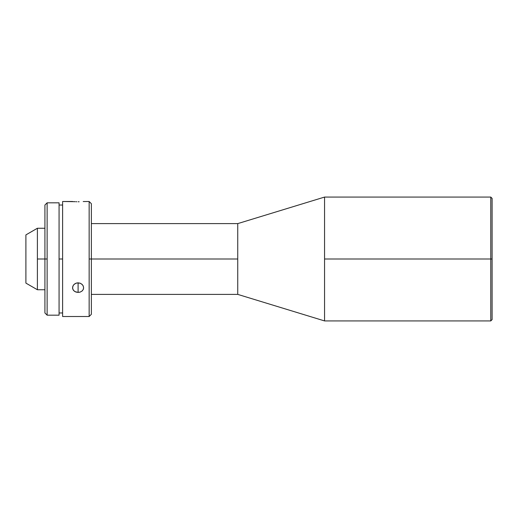 <?xml version="1.0" encoding="UTF-8"?>
<svg xmlns="http://www.w3.org/2000/svg" width="518" height="518" viewBox="0 0 518 518"><rect width="100%" height="100%" fill="white"/><g stroke="black" fill="none" stroke-linecap="round" stroke-linejoin="round"><path stroke-width="0.78" d="M37.393 228.257L25.9 234.894L25.9 283.106L37.393 289.743L37.393 228.257L37.393 289.743L25.9 283.106L25.9 234.894L37.393 228.257L44.917 228.257M44.917 259L37.393 259L44.917 259L44.917 312.969L44.917 259L47.132 259L44.917 259L44.917 205.031L44.917 259M490.773 259L492.1 259L492.1 198.394L492.1 259L490.773 259L490.773 197.073L490.773 259L324.559 259L490.773 259L490.773 320.927L490.773 259M91.362 223.614L237.743 223.614L237.743 259L237.743 223.614L324.559 197.073L324.559 259L324.559 197.073L490.773 197.073L492.1 198.394M237.743 259L89.154 259L89.154 201.496L83.204 201.534L89.154 201.496L89.154 316.504L89.154 259L237.743 259L237.743 294.386L237.743 259M78.121 201.761L79.144 201.748M75.978 201.722L76.819 201.748M72.565 201.496L62.613 201.496L75.168 201.683M62.613 316.504L89.154 316.504L62.613 316.504L62.613 201.496L62.613 259L59.071 259L59.071 202.823L47.132 202.823L47.132 315.177L47.132 202.823L59.071 202.823L59.071 315.177L47.132 315.177L59.071 315.177L59.071 259L62.613 259L62.613 316.504M77.014 282.925L80.212 283.216L82.006 284.304L83.204 285.904L83.625 287.755L83.204 289.568L82.006 291.071L80.212 292.061L78.095 292.411L75.019 291.64L73.498 290.371L72.669 288.681L72.669 286.81L73.498 285.049L75.026 283.676L77.014 282.925M82.09 290.999L82.472 290.624M83.055 285.612L83.625 287.755L83.204 289.568L82.006 291.071L80.212 292.061L78.095 292.411L78.095 282.834L80.212 283.216L82.304 284.596M79.552 292.249L80.167 292.081M91.362 314.296L91.362 203.703L91.362 314.296L89.154 316.504M73.886 284.589L75.978 283.216L78.095 282.834L78.095 292.411L75.971 292.061L74.184 291.071L72.986 289.562L72.565 287.749L73.135 285.606M72.669 288.681L72.565 287.904M73.498 290.378L73.258 290.041M83.204 289.562L83.515 288.681M492.1 319.606L492.1 259L492.1 319.606L490.773 320.927L324.559 320.927L324.559 259L324.559 320.927L237.743 294.386L91.362 294.386M44.917 289.743L37.393 289.743M62.613 312.969L59.071 312.969M47.132 315.177L44.917 312.969M47.132 202.823L44.917 205.031M62.613 205.031L59.071 205.031M89.154 201.496L91.362 203.703"/></g></svg>
